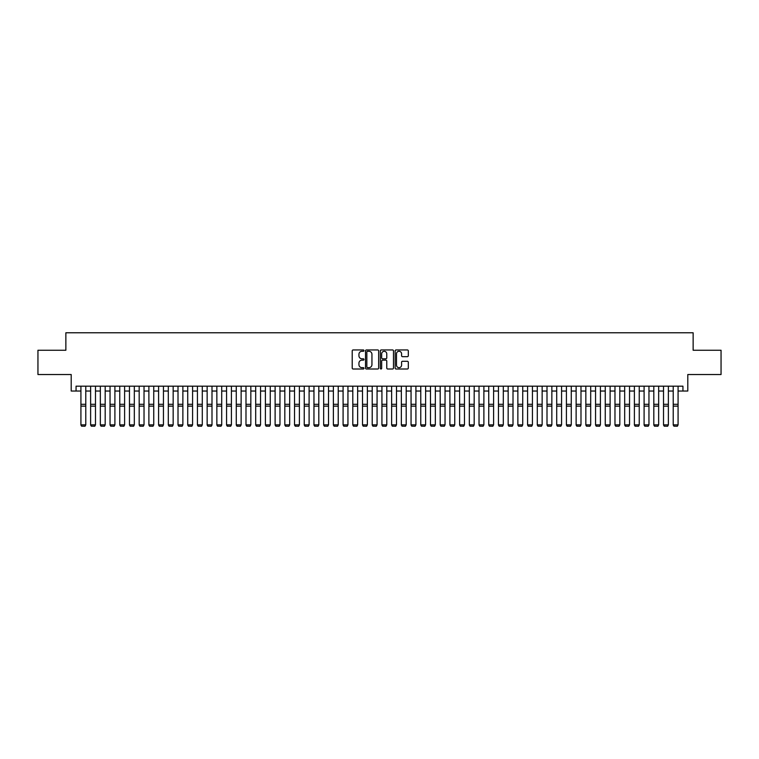 <?xml version="1.0" encoding="UTF-8"?>
<svg xmlns="http://www.w3.org/2000/svg" width="759" height="759" viewBox="0 0 759 759"><rect width="100%" height="100%" fill="white"/><g stroke="black" fill="none" stroke-linecap="round" stroke-linejoin="round"><path stroke-width="1.14" d="M363.969 350.611A0.664 0.664 0 0 0 363.295 349.946L353.172 349.946A0.949 0.949 0 0 0 352.214 350.895L352.214 368.049A0.949 0.949 0 0 0 353.172 369.007L363.295 369.007A0.664 0.664 0 0 0 363.969 368.343A0.664 0.664 0 0 0 363.295 367.669L361.986 367.669A3.045 3.045 0 0 1 358.941 364.624L358.941 363.191A3.045 3.045 0 0 1 361.986 360.146L363.295 360.146A0.664 0.664 0 0 0 363.969 359.472A0.664 0.664 0 0 0 363.295 358.808L361.986 358.808A3.045 3.045 0 0 1 358.941 355.762L358.941 354.33A3.045 3.045 0 0 1 361.986 351.275L363.295 351.275A0.664 0.664 0 0 0 363.969 350.611M407.355 356.664A0.949 0.949 0 0 0 408.304 355.715L408.304 350.895A0.949 0.949 0 0 0 407.355 349.946L396.103 349.946A0.949 0.949 0 0 0 395.154 350.895L395.154 368.049A0.949 0.949 0 0 0 396.103 369.007L407.355 369.007A0.949 0.949 0 0 0 408.304 368.049L408.304 362.242A0.949 0.949 0 0 0 407.355 361.284L402.545 361.284A0.949 0.949 0 0 0 401.587 362.242L401.587 365.126A2.552 2.552 0 0 1 399.035 367.669A2.552 2.552 0 0 1 396.492 365.126L396.492 353.827A2.552 2.552 0 0 1 399.035 351.275A2.552 2.552 0 0 1 401.587 353.827L401.587 355.715A0.949 0.949 0 0 0 402.545 356.664L407.355 356.664M76.061 391.037L76.061 386.179L682.939 386.179L682.939 391.037L687.796 391.037L687.796 374.529L721.05 374.529L721.05 350.25L693.138 350.25L693.138 332.774L65.862 332.774L65.862 350.25L37.95 350.25L37.95 374.529L71.204 374.529L71.204 391.037L80.919 391.037M378.665 350.895A0.949 0.949 0 0 0 377.716 349.946L366.464 349.946A0.949 0.949 0 0 0 365.515 350.895L365.515 368.049A0.949 0.949 0 0 0 366.464 369.007L377.716 369.007A0.949 0.949 0 0 0 378.665 368.049L378.665 350.895M381.284 349.946L392.536 349.946A0.949 0.949 0 0 1 393.485 350.895L393.485 368.049A0.949 0.949 0 0 1 392.536 369.007L387.716 369.007A0.949 0.949 0 0 1 386.767 368.049L386.767 361.094A0.949 0.949 0 0 0 385.819 360.146L382.621 360.146A0.949 0.949 0 0 0 381.673 361.094L381.673 368.343A0.664 0.664 0 0 1 380.999 369.007A0.664 0.664 0 0 1 380.335 368.343L380.335 350.895A0.949 0.949 0 0 1 381.284 349.946M85.776 391.037L90.625 391.037M95.482 391.037L100.34 391.037M105.188 391.037L110.046 391.037M114.903 391.037L119.761 391.037M124.609 391.037L129.466 391.037M134.324 391.037L139.182 391.037M144.03 391.037L148.887 391.037M153.745 391.037L158.593 391.037M163.451 391.037L168.308 391.037M173.166 391.037L178.014 391.037M182.872 391.037L187.729 391.037M192.587 391.037L197.435 391.037M202.292 391.037L207.15 391.037M211.998 391.037L216.856 391.037M221.713 391.037L226.571 391.037M231.419 391.037L236.277 391.037M241.134 391.037L245.992 391.037M250.84 391.037L255.698 391.037M260.555 391.037L265.403 391.037M270.261 391.037L275.119 391.037M279.976 391.037L284.824 391.037M289.682 391.037L294.539 391.037M299.397 391.037L304.245 391.037M309.103 391.037L313.96 391.037M318.808 391.037L323.666 391.037M328.524 391.037L333.381 391.037M338.229 391.037L343.087 391.037M347.945 391.037L352.802 391.037M357.65 391.037L362.508 391.037M367.365 391.037L372.214 391.037M377.071 391.037L381.929 391.037M386.786 391.037L391.635 391.037M396.492 391.037L401.35 391.037M406.198 391.037L411.055 391.037M415.913 391.037L420.771 391.037M425.619 391.037L430.476 391.037M435.334 391.037L440.192 391.037M445.04 391.037L449.897 391.037M454.755 391.037L459.603 391.037M464.461 391.037L469.318 391.037M474.176 391.037L479.024 391.037M483.881 391.037L488.739 391.037M493.597 391.037L498.445 391.037M503.302 391.037L508.16 391.037M513.008 391.037L517.866 391.037M522.723 391.037L527.581 391.037M532.429 391.037L537.287 391.037M542.144 391.037L547.002 391.037M551.85 391.037L556.708 391.037M561.565 391.037L566.413 391.037M571.271 391.037L576.128 391.037M580.986 391.037L585.834 391.037M590.692 391.037L595.549 391.037M600.407 391.037L605.255 391.037M610.113 391.037L614.97 391.037M619.818 391.037L624.676 391.037M629.534 391.037L634.391 391.037M639.239 391.037L644.097 391.037M648.954 391.037L653.812 391.037M658.66 391.037L663.518 391.037M668.375 391.037L673.224 391.037M678.081 391.037L682.939 391.037M367.517 351.275A0.664 0.664 0 0 0 366.844 351.948L366.844 367.005A0.664 0.664 0 0 0 367.517 367.669L368.893 367.669A3.045 3.045 0 0 0 371.948 364.624L371.948 354.33A3.045 3.045 0 0 0 368.893 351.275L367.517 351.275M386.767 353.874A2.552 2.552 0 0 0 384.215 351.322A2.552 2.552 0 0 0 381.673 353.874L381.673 357.859A0.949 0.949 0 0 0 382.621 358.808L385.819 358.808A0.949 0.949 0 0 0 386.767 357.859L386.767 353.874M80.919 425.021L81.649 426.226L80.919 424.85L85.776 424.85L85.046 426.226L81.649 426.16L85.046 426.226M85.776 386.179L85.776 424.85L85.046 426.16M80.919 386.179L80.919 424.85L81.649 426.16M90.625 425.021L91.355 426.226L90.625 424.85L95.482 424.85L94.752 426.226L91.355 426.16L94.752 426.226M100.34 425.021L101.061 426.226L100.34 424.85L105.188 424.85L104.467 426.226L101.061 426.16L104.467 426.226M110.046 425.021L110.776 426.226L110.046 424.85L114.903 424.85L114.173 426.226L110.776 426.16L114.173 426.226M119.761 425.021L120.482 426.226L119.761 424.85L124.609 424.85L123.888 426.226L120.482 426.16L123.888 426.226M95.482 386.179L95.482 424.85L94.752 426.16M90.625 386.179L90.625 424.85L91.355 426.16M105.188 386.179L105.188 424.85L104.467 426.16M100.34 386.179L100.34 424.85L101.061 426.16M114.903 386.179L114.903 424.85L114.173 426.16M110.046 386.179L110.046 424.85L110.776 426.16M124.609 386.179L124.609 424.85L123.888 426.16M119.761 386.179L119.761 424.85L120.482 426.16M129.466 425.021L130.197 426.226L129.466 424.85L134.324 424.85L133.593 426.226L130.197 426.16L133.593 426.226M134.324 386.179L134.324 424.85L133.593 426.16M129.466 386.179L129.466 424.85L130.197 426.16M139.182 425.021L139.903 426.226L139.182 424.85L144.03 424.85L143.299 426.226L139.903 426.16L143.299 426.226M144.03 386.179L144.03 424.85L143.299 426.16M139.182 386.179L139.182 424.85L139.903 426.16M148.887 425.021L149.618 426.226L148.887 424.85L153.745 424.85L153.014 426.226L149.618 426.16L153.014 426.226M153.745 386.179L153.745 424.85L153.014 426.16M148.887 386.179L148.887 424.85L149.618 426.16M158.593 425.021L159.324 426.226L158.593 424.85L163.451 424.85L162.72 426.226L159.324 426.16L162.72 426.226M163.451 386.179L163.451 424.85L162.72 426.16M158.593 386.179L158.593 424.85L159.324 426.16M168.308 425.021L169.039 426.226L168.308 424.85L173.166 424.85L172.435 426.226L169.039 426.16L172.435 426.226M173.166 386.179L173.166 424.85L172.435 426.16M168.308 386.179L168.308 424.85L169.039 426.16M178.014 425.021L178.744 426.226L178.014 424.85L182.872 424.85L182.141 426.226L178.744 426.16L182.141 426.226M182.872 386.179L182.872 424.85L182.141 426.16M178.014 386.179L178.014 424.85L178.744 426.16M187.729 425.021L188.46 426.226L187.729 424.85L192.587 424.85L191.856 426.226L188.46 426.16L191.856 426.226M192.587 386.179L192.587 424.85L191.856 426.16M187.729 386.179L187.729 424.85L188.46 426.16M197.435 425.021L198.165 426.226L197.435 424.85L202.292 424.85L201.562 426.226L198.165 426.16L201.562 426.226M202.292 386.179L202.292 424.85L201.562 426.16M197.435 386.179L197.435 424.85L198.165 426.16M211.998 386.179L211.998 425.021L211.277 426.226L207.871 426.16L211.277 426.226M207.15 425.021L207.871 426.226L207.15 424.85L211.998 424.85L211.277 426.16M207.15 386.179L207.15 424.85L207.871 426.16M221.713 386.179L221.713 425.021L220.983 426.226L217.586 426.16L220.983 426.226M216.856 425.021L217.586 426.226L216.856 424.85L221.713 424.85L220.983 426.16M216.856 386.179L216.856 424.85L217.586 426.16M226.571 425.021L227.292 426.226L226.571 424.85L231.419 424.85L230.698 426.226L227.292 426.16L230.698 426.226M231.419 386.179L231.419 424.85L230.698 426.16M226.571 386.179L226.571 424.85L227.292 426.16M236.277 425.021L237.007 426.226L236.277 424.85L241.134 424.85L240.404 426.226L237.007 426.16L240.404 426.226M241.134 386.179L241.134 424.85L240.404 426.16M236.277 386.179L236.277 424.85L237.007 426.16M245.992 425.021L246.713 426.226L245.992 424.85L250.84 424.85L250.109 426.226L246.713 426.16L250.109 426.226M250.84 386.179L250.84 424.85L250.109 426.16M245.992 386.179L245.992 424.85L246.713 426.16M255.698 425.021L256.428 426.226L255.698 424.85L260.555 424.85L259.825 426.226L256.428 426.16L259.825 426.226M260.555 386.179L260.555 424.85L259.825 426.16M255.698 386.179L255.698 424.85L256.428 426.16M265.403 425.021L266.134 426.226L265.403 424.85L270.261 424.85L269.53 426.226L266.134 426.16L269.53 426.226M270.261 386.179L270.261 424.85L269.53 426.16M265.403 386.179L265.403 424.85L266.134 426.16M275.119 425.021L275.849 426.226L275.119 424.85L279.976 424.85L279.246 426.226L275.849 426.16L279.246 426.226M279.976 386.179L279.976 424.85L279.246 426.16M275.119 386.179L275.119 424.85L275.849 426.16M284.824 425.021L285.555 426.226L284.824 424.85L289.682 424.85L288.951 426.226L285.555 426.16L288.951 426.226M289.682 386.179L289.682 424.85L288.951 426.16M284.824 386.179L284.824 424.85L285.555 426.16M294.539 425.021L295.27 426.226L294.539 424.85L299.397 424.85L298.666 426.226L295.27 426.16L298.666 426.226M299.397 386.179L299.397 424.85L298.666 426.16M294.539 386.179L294.539 424.85L295.27 426.16M304.245 425.021L304.976 426.226L304.245 424.85L309.103 424.85L308.372 426.226L304.976 426.16L308.372 426.226M313.96 425.021L314.681 426.226L313.96 424.85L318.808 424.85L318.087 426.226L314.681 426.16L318.087 426.226M323.666 425.021L324.397 426.226L323.666 424.85L328.524 424.85L327.793 426.226L324.397 426.16L327.793 426.226M309.103 386.179L309.103 424.85L308.372 426.16M304.245 386.179L304.245 424.85L304.976 426.16M318.808 386.179L318.808 424.85L318.087 426.16M313.96 386.179L313.96 424.85L314.681 426.16M328.524 386.179L328.524 424.85L327.793 426.16M323.666 386.179L323.666 424.85L324.397 426.16M333.381 425.021L334.102 426.226L333.381 424.85L338.229 424.85L337.508 426.226L334.102 426.16L337.508 426.226M338.229 386.179L338.229 424.85L337.508 426.16M333.381 386.179L333.381 424.85L334.102 426.16M343.087 425.021L343.818 426.226L343.087 424.85L347.945 424.85L347.214 426.226L343.818 426.16L347.214 426.226M347.945 386.179L347.945 424.85L347.214 426.16M343.087 386.179L343.087 424.85L343.818 426.16M352.802 425.021L353.523 426.226L352.802 424.85L357.65 424.85L356.92 426.226L353.523 426.16L356.92 426.226M357.65 386.179L357.65 424.85L356.92 426.16M352.802 386.179L352.802 424.85L353.523 426.16M362.508 425.021L363.238 426.226L362.508 424.85L367.365 424.85L366.635 426.226L363.238 426.16L366.635 426.226M367.365 386.179L367.365 424.85L366.635 426.16M362.508 386.179L362.508 424.85L363.238 426.16M372.214 425.021L372.944 426.226L372.214 424.85L377.071 424.85L376.341 426.226L372.944 426.16L376.341 426.226M381.929 425.021L382.659 426.226L381.929 424.85L386.786 424.85L386.056 426.226L382.659 426.16L386.056 426.226M391.635 425.021L392.365 426.226L391.635 424.85L396.492 424.85L395.762 426.226L392.365 426.16L395.762 426.226M377.071 386.179L377.071 424.85L376.341 426.16M372.214 386.179L372.214 424.85L372.944 426.16M386.786 386.179L386.786 424.85L386.056 426.16M381.929 386.179L381.929 424.85L382.659 426.16M396.492 386.179L396.492 424.85L395.762 426.16M391.635 386.179L391.635 424.85L392.365 426.16M401.35 425.021L402.08 426.226L401.35 424.85L406.198 424.85L405.477 426.226L402.08 426.16L405.477 426.226M406.198 386.179L406.198 424.85L405.477 426.16M401.35 386.179L401.35 424.85L402.08 426.16M411.055 425.021L411.786 426.226L411.055 424.85L415.913 424.85L415.182 426.226L411.786 426.16L415.182 426.226M415.913 386.179L415.913 424.85L415.182 426.16M411.055 386.179L411.055 424.85L411.786 426.16M420.771 425.021L421.492 426.226L420.771 424.85L425.619 424.85L424.898 426.226L421.492 426.16L424.898 426.226M425.619 386.179L425.619 424.85L424.898 426.16M420.771 386.179L420.771 424.85L421.492 426.16M430.476 425.021L431.207 426.226L430.476 424.85L435.334 424.85L434.603 426.226L431.207 426.16L434.603 426.226M435.334 386.179L435.334 424.85L434.603 426.16M430.476 386.179L430.476 424.85L431.207 426.16M440.192 425.021L440.913 426.226L440.192 424.85L445.04 424.85L444.319 426.226L440.913 426.16L444.319 426.226M445.04 386.179L445.04 424.85L444.319 426.16M440.192 386.179L440.192 424.85L440.913 426.16M449.897 425.021L450.628 426.226L449.897 424.85L454.755 424.85L454.024 426.226L450.628 426.16L454.024 426.226M454.755 386.179L454.755 424.85L454.024 426.16M449.897 386.179L449.897 424.85L450.628 426.16M459.603 425.021L460.333 426.226L459.603 424.85L464.461 424.85L463.73 426.226L460.333 426.16L463.73 426.226M464.461 386.179L464.461 424.85L463.73 426.16M459.603 386.179L459.603 424.85L460.333 426.16M469.318 425.021L470.049 426.226L469.318 424.85L474.176 424.85L473.445 426.226L470.049 426.16L473.445 426.226M474.176 386.179L474.176 424.85L473.445 426.16M469.318 386.179L469.318 424.85L470.049 426.16M479.024 425.021L479.754 426.226L479.024 424.85L483.881 424.85L483.151 426.226L479.754 426.16L483.151 426.226M483.881 386.179L483.881 424.85L483.151 426.16M479.024 386.179L479.024 424.85L479.754 426.16M488.739 425.021L489.47 426.226L488.739 424.85L493.597 424.85L492.866 426.226L489.47 426.16L492.866 426.226M493.597 386.179L493.597 424.85L492.866 426.16M488.739 386.179L488.739 424.85L489.47 426.16M498.445 425.021L499.175 426.226L498.445 424.85L503.302 424.85L502.572 426.226L499.175 426.16L502.572 426.226M503.302 386.179L503.302 424.85L502.572 426.16M498.445 386.179L498.445 424.85L499.175 426.16M508.16 425.021L508.891 426.226L508.16 424.85L513.008 424.85L512.287 426.226L508.891 426.16L512.287 426.226M513.008 386.179L513.008 424.85L512.287 426.16M508.16 386.179L508.16 424.85L508.891 426.16M517.866 425.021L518.596 426.226L517.866 424.85L522.723 424.85L521.993 426.226L518.596 426.16L521.993 426.226M522.723 386.179L522.723 424.85L521.993 426.16M517.866 386.179L517.866 424.85L518.596 426.16M527.581 425.021L528.302 426.226L527.581 424.85L532.429 424.85L531.708 426.226L528.302 426.16L531.708 426.226M532.429 386.179L532.429 424.85L531.708 426.16M527.581 386.179L527.581 424.85L528.302 426.16M537.287 425.021L538.017 426.226L537.287 424.85L542.144 424.85L541.414 426.226L538.017 426.16L541.414 426.226M542.144 386.179L542.144 424.85L541.414 426.16M537.287 386.179L537.287 424.85L538.017 426.16M547.002 425.021L547.723 426.226L547.002 424.85L551.85 424.85L551.129 426.226L547.723 426.16L551.129 426.226M551.85 386.179L551.85 424.85L551.129 426.16M547.002 386.179L547.002 424.85L547.723 426.16M556.708 425.021L557.438 426.226L556.708 424.85L561.565 424.85L560.835 426.226L557.438 426.16L560.835 426.226M561.565 386.179L561.565 424.85L560.835 426.16M556.708 386.179L556.708 424.85L557.438 426.16M566.413 425.021L567.144 426.226L566.413 424.85L571.271 424.85L570.54 426.226L567.144 426.16L570.54 426.226M571.271 386.179L571.271 424.85L570.54 426.16M566.413 386.179L566.413 424.85L567.144 426.16M576.128 425.021L576.859 426.226L576.128 424.85L580.986 424.85L580.255 426.226L576.859 426.16L580.255 426.226M580.986 386.179L580.986 424.85L580.255 426.16M576.128 386.179L576.128 424.85L576.859 426.16M585.834 425.021L586.565 426.226L585.834 424.85L590.692 424.85L589.961 426.226L586.565 426.16L589.961 426.226M590.692 386.179L590.692 424.85L589.961 426.16M585.834 386.179L585.834 424.85L586.565 426.16M595.549 425.021L596.28 426.226L595.549 424.85L600.407 424.85L599.676 426.226L596.28 426.16L599.676 426.226M605.255 425.021L605.986 426.226L605.255 424.85L610.113 424.85L609.382 426.226L605.986 426.16L609.382 426.226M614.97 425.021L615.701 426.226L614.97 424.85L619.818 424.85L619.097 426.226L615.701 426.16L619.097 426.226M624.676 425.021L625.407 426.226L624.676 424.85L629.534 424.85L628.803 426.226L625.407 426.16L628.803 426.226M634.391 425.021L635.112 426.226L634.391 424.85L639.239 424.85L638.518 426.226L635.112 426.16L638.518 426.226M644.097 425.021L644.827 426.226L644.097 424.85L648.954 424.85L648.224 426.226L644.827 426.16L648.224 426.226M600.407 386.179L600.407 424.85L599.676 426.16M595.549 386.179L595.549 424.85L596.28 426.16M610.113 386.179L610.113 424.85L609.382 426.16M605.255 386.179L605.255 424.85L605.986 426.16M619.818 386.179L619.818 424.85L619.097 426.16M614.97 386.179L614.97 424.85L615.701 426.16M629.534 386.179L629.534 424.85L628.803 426.16M624.676 386.179L624.676 424.85L625.407 426.16M639.239 386.179L639.239 424.85L638.518 426.16M634.391 386.179L634.391 424.85L635.112 426.16M648.954 386.179L648.954 424.85L648.224 426.16M644.097 386.179L644.097 424.85L644.827 426.16M653.812 425.021L654.533 426.226L653.812 424.85L658.66 424.85L657.939 426.226L654.533 426.16L657.939 426.226M658.66 386.179L658.66 424.85L657.939 426.16M653.812 386.179L653.812 424.85L654.533 426.16M663.518 425.021L664.248 426.226L663.518 424.85L668.375 424.85L667.645 426.226L664.248 426.16L667.645 426.226M668.375 386.179L668.375 424.85L667.645 426.16M663.518 386.179L663.518 424.85L664.248 426.16M673.224 425.021L673.954 426.226L673.224 424.85L678.081 424.85L677.351 426.226L673.954 426.16L677.351 426.226M678.081 386.179L678.081 424.85L677.351 426.16M673.224 386.179L673.224 424.85L673.954 426.16M85.776 404.3L80.919 404.3M85.776 406.141L80.919 406.141M95.482 404.3L90.625 404.3M95.482 406.141L90.625 406.141M105.188 404.3L100.34 404.3M105.188 406.141L100.34 406.141M114.903 404.3L110.046 404.3M114.903 406.141L110.046 406.141M124.609 404.3L119.761 404.3M124.609 406.141L119.761 406.141M134.324 404.3L129.466 404.3M134.324 406.141L129.466 406.141M144.03 404.3L139.182 404.3M144.03 406.141L139.182 406.141M153.745 404.3L148.887 404.3M153.745 406.141L148.887 406.141M163.451 404.3L158.593 404.3M163.451 406.141L158.593 406.141M173.166 404.3L168.308 404.3M173.166 406.141L168.308 406.141M182.872 404.3L178.014 404.3M182.872 406.141L178.014 406.141M192.587 404.3L187.729 404.3M192.587 406.141L187.729 406.141M202.292 404.3L197.435 404.3M202.292 406.141L197.435 406.141M211.998 404.3L207.15 404.3M211.998 406.141L207.15 406.141M221.713 404.3L216.856 404.3M221.713 406.141L216.856 406.141M231.419 404.3L226.571 404.3M231.419 406.141L226.571 406.141M241.134 404.3L236.277 404.3M241.134 406.141L236.277 406.141M250.84 404.3L245.992 404.3M250.84 406.141L245.992 406.141M260.555 404.3L255.698 404.3M260.555 406.141L255.698 406.141M270.261 404.3L265.403 404.3M270.261 406.141L265.403 406.141M279.976 404.3L275.119 404.3M279.976 406.141L275.119 406.141M289.682 404.3L284.824 404.3M289.682 406.141L284.824 406.141M299.397 404.3L294.539 404.3M299.397 406.141L294.539 406.141M309.103 404.3L304.245 404.3M309.103 406.141L304.245 406.141M318.808 404.3L313.96 404.3M318.808 406.141L313.96 406.141M328.524 404.3L323.666 404.3M328.524 406.141L323.666 406.141M338.229 404.3L333.381 404.3M338.229 406.141L333.381 406.141M347.945 404.3L343.087 404.3M347.945 406.141L343.087 406.141M357.65 404.3L352.802 404.3M357.65 406.141L352.802 406.141M367.365 404.3L362.508 404.3M367.365 406.141L362.508 406.141M377.071 404.3L372.214 404.3M377.071 406.141L372.214 406.141M386.786 404.3L381.929 404.3M386.786 406.141L381.929 406.141M396.492 404.3L391.635 404.3M396.492 406.141L391.635 406.141M406.198 404.3L401.35 404.3M406.198 406.141L401.35 406.141M415.913 404.3L411.055 404.3M415.913 406.141L411.055 406.141M425.619 404.3L420.771 404.3M425.619 406.141L420.771 406.141M435.334 404.3L430.476 404.3M435.334 406.141L430.476 406.141M445.04 404.3L440.192 404.3M445.04 406.141L440.192 406.141M454.755 404.3L449.897 404.3M454.755 406.141L449.897 406.141M464.461 404.3L459.603 404.3M464.461 406.141L459.603 406.141M474.176 404.3L469.318 404.3M474.176 406.141L469.318 406.141M483.881 404.3L479.024 404.3M483.881 406.141L479.024 406.141M493.597 404.3L488.739 404.3M493.597 406.141L488.739 406.141M503.302 404.3L498.445 404.3M503.302 406.141L498.445 406.141M513.008 404.3L508.16 404.3M513.008 406.141L508.16 406.141M522.723 404.3L517.866 404.3M522.723 406.141L517.866 406.141M532.429 404.3L527.581 404.3M532.429 406.141L527.581 406.141M542.144 404.3L537.287 404.3M542.144 406.141L537.287 406.141M551.85 404.3L547.002 404.3M551.85 406.141L547.002 406.141M561.565 404.3L556.708 404.3M561.565 406.141L556.708 406.141M571.271 404.3L566.413 404.3M571.271 406.141L566.413 406.141M580.986 404.3L576.128 404.3M580.986 406.141L576.128 406.141M590.692 404.3L585.834 404.3M590.692 406.141L585.834 406.141M600.407 404.3L595.549 404.3M600.407 406.141L595.549 406.141M610.113 404.3L605.255 404.3M610.113 406.141L605.255 406.141M619.818 404.3L614.97 404.3M619.818 406.141L614.97 406.141M629.534 404.3L624.676 404.3M629.534 406.141L624.676 406.141M639.239 404.3L634.391 404.3M639.239 406.141L634.391 406.141M648.954 404.3L644.097 404.3M648.954 406.141L644.097 406.141M658.66 404.3L653.812 404.3M658.66 406.141L653.812 406.141M668.375 404.3L663.518 404.3M668.375 406.141L663.518 406.141M678.081 404.3L673.224 404.3M678.081 406.141L673.224 406.141"/></g></svg>
